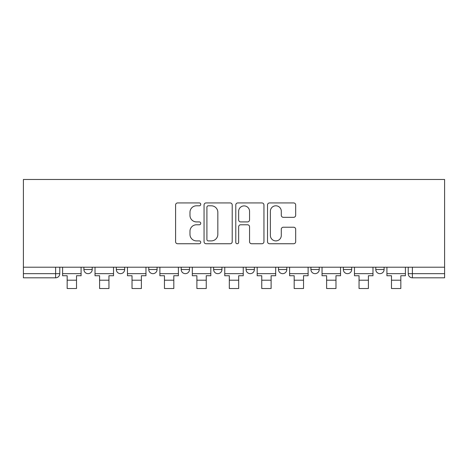 <?xml version="1.0" encoding="UTF-8"?>
<svg xmlns="http://www.w3.org/2000/svg" width="468" height="468" viewBox="0 0 468 468"><rect width="100%" height="100%" fill="white"/><g stroke="black" fill="none" stroke-linecap="round" stroke-linejoin="round"><path stroke-width="0.7" d="M200.737 204.37A1.427 1.427 0 0 0 199.309 202.936L177.629 202.936A2.042 2.042 0 0 0 175.588 204.978L175.588 241.71A2.042 2.042 0 0 0 177.629 243.752L199.309 243.752A1.427 1.427 0 0 0 200.737 242.325A1.427 1.427 0 0 0 199.309 240.897L196.501 240.897A6.529 6.529 0 0 1 189.973 234.363L189.973 231.303A6.529 6.529 0 0 1 196.501 224.775L199.309 224.775A1.427 1.427 0 0 0 200.737 223.347A1.427 1.427 0 0 0 199.309 221.914L196.501 221.914A6.529 6.529 0 0 1 189.973 215.385L189.973 212.326A6.529 6.529 0 0 1 196.501 205.797L199.309 205.797A1.427 1.427 0 0 0 200.737 204.37M343.354 267.21L343.354 269.498L351.673 269.498A4.159 4.159 0 0 1 347.513 273.657A4.159 4.159 0 0 1 343.354 269.498L343.354 267.21M278.489 267.21L278.489 269.498L286.808 269.498A4.159 4.159 0 0 1 282.649 273.657A4.159 4.159 0 0 1 278.489 269.498L278.489 267.21M246.057 267.21L246.057 269.498L254.376 269.498A4.159 4.159 0 0 1 250.216 273.657A4.159 4.159 0 0 1 246.057 269.498L246.057 267.21M181.192 267.21L181.192 269.498L189.511 269.498A4.159 4.159 0 0 1 185.351 273.657A4.159 4.159 0 0 1 181.192 269.498L181.192 267.21M293.641 217.327A2.042 2.042 0 0 0 295.677 215.286L295.677 204.978A2.042 2.042 0 0 0 293.641 202.936L269.556 202.936A2.042 2.042 0 0 0 267.52 204.978L267.52 241.71A2.042 2.042 0 0 0 269.556 243.752L293.641 243.752A2.042 2.042 0 0 0 295.677 241.71L295.677 229.261A2.042 2.042 0 0 0 293.641 227.22L283.333 227.22A2.042 2.042 0 0 0 281.291 229.261L281.291 235.433A5.458 5.458 0 0 1 275.833 240.897A5.458 5.458 0 0 1 270.375 235.433L270.375 211.255A5.458 5.458 0 0 1 275.833 205.797A5.458 5.458 0 0 1 281.291 211.255L281.291 215.286A2.042 2.042 0 0 0 283.333 217.327L293.641 217.327M444.6 267.21L23.4 267.21L23.4 179.478L444.6 179.478L444.6 277.816L412.378 277.816A4.159 4.159 0 0 1 408.219 273.657L444.6 273.657M232.216 204.978A2.042 2.042 0 0 0 230.174 202.936L206.095 202.936A2.042 2.042 0 0 0 204.054 204.978L204.054 241.71A2.042 2.042 0 0 0 206.095 243.752L230.174 243.752A2.042 2.042 0 0 0 232.216 241.71L232.216 204.978M237.826 202.936L261.904 202.936A2.042 2.042 0 0 1 263.946 204.978L263.946 241.71A2.042 2.042 0 0 1 261.904 243.752L251.603 243.752A2.042 2.042 0 0 1 249.561 241.71L249.561 226.816A2.042 2.042 0 0 0 247.519 224.775L240.681 224.775A2.042 2.042 0 0 0 238.645 226.816L238.645 242.325A1.427 1.427 0 0 1 237.212 243.752A1.427 1.427 0 0 1 235.784 242.325L235.784 204.978A2.042 2.042 0 0 1 237.826 202.936M408.219 267.21L408.219 273.657L408.219 267.21M59.781 267.21L59.781 273.657L59.781 267.21M55.622 267.21L55.622 277.816L23.4 277.816L23.4 273.657L59.781 273.657A4.159 4.159 0 0 1 55.622 277.816A4.159 4.159 0 0 0 59.781 273.657M23.4 267.21L23.4 273.657M384.099 267.21L384.099 269.498A4.159 4.159 0 0 1 379.946 273.657A4.159 4.159 0 0 1 375.786 269.498L384.099 269.498L384.099 267.21M375.786 267.21L375.786 269.498M351.673 267.21L351.673 269.498M319.24 267.21L319.24 269.498A4.159 4.159 0 0 1 315.081 273.657A4.159 4.159 0 0 1 310.922 269.498L319.24 269.498L319.24 267.21M310.922 267.21L310.922 269.498M286.808 267.21L286.808 269.498L286.808 267.21M254.376 269.498L254.376 267.21L254.376 269.498A4.159 4.159 0 0 1 250.216 273.657M221.943 267.21L221.943 269.498A4.159 4.159 0 0 1 217.784 273.657A4.159 4.159 0 0 1 213.624 269.498A4.159 4.159 0 0 0 217.784 273.657A4.159 4.159 0 0 0 221.943 269.498L221.943 267.21M213.624 267.21L213.624 269.498L221.943 269.498M189.511 267.21L189.511 269.498M157.078 267.21L157.078 269.498A4.159 4.159 0 0 1 152.919 273.657A4.159 4.159 0 0 1 148.76 269.498A4.159 4.159 0 0 0 152.919 273.657A4.159 4.159 0 0 0 157.078 269.498L148.76 269.498L148.76 267.21M116.327 267.21L116.327 269.498L124.646 269.498L124.646 267.21L124.646 269.498A4.159 4.159 0 0 1 120.487 273.657A4.159 4.159 0 0 1 116.327 269.498A4.159 4.159 0 0 0 120.487 273.657M83.901 267.21L83.901 269.498L92.214 269.498L92.214 267.21L92.214 269.498A4.159 4.159 0 0 1 88.054 273.657A4.159 4.159 0 0 1 83.901 269.498A4.159 4.159 0 0 0 88.054 273.657M208.336 205.797A1.427 1.427 0 0 0 206.909 207.225L206.909 239.464A1.427 1.427 0 0 0 208.336 240.897L211.296 240.897A6.529 6.529 0 0 0 217.831 234.363L217.831 212.326A6.529 6.529 0 0 0 211.296 205.797L208.336 205.797M249.561 211.355A5.458 5.458 0 0 0 244.103 205.897A5.458 5.458 0 0 0 238.645 211.355L238.645 219.878A2.042 2.042 0 0 0 240.681 221.914L247.519 221.914A2.042 2.042 0 0 0 249.561 219.878L249.561 211.355M62.589 273.657L81.093 273.657L81.093 275.734L76.518 275.734L76.518 288.522L67.164 288.522L67.164 275.734L62.589 275.734L62.589 267.21M81.093 273.657L81.093 267.21M95.022 273.657L113.525 273.657L113.525 275.734L108.95 275.734L108.95 288.522L99.596 288.522L99.596 275.734L95.022 275.734L95.022 267.21M113.525 273.657L113.525 267.21M127.454 273.657L145.957 273.657L145.957 275.734L141.383 275.734L141.383 288.522L132.029 288.522L132.029 275.734L127.454 275.734L127.454 267.21M145.957 273.657L145.957 267.21M159.886 273.657L178.39 273.657L178.39 275.734L173.815 275.734L173.815 288.522L164.461 288.522L164.461 275.734L159.886 275.734L159.886 267.21M178.39 273.657L178.39 267.21M192.319 273.657L210.822 273.657L210.822 275.734L206.248 275.734L206.248 288.522L196.888 288.522L196.888 275.734L192.319 275.734L192.319 267.21M210.822 273.657L210.822 267.21M224.751 273.657L243.249 273.657L243.249 275.734L238.68 275.734L238.68 288.522L229.32 288.522L229.32 275.734L224.751 275.734L224.751 267.21M243.249 273.657L243.249 267.21M257.178 273.657L275.681 273.657L275.681 275.734L271.112 275.734L271.112 288.522L261.752 288.522L261.752 275.734L257.178 275.734L257.178 267.21M275.681 273.657L275.681 267.21M289.61 273.657L308.114 273.657L308.114 275.734L303.539 275.734L303.539 288.522L294.185 288.522L294.185 275.734L289.61 275.734L289.61 267.21M308.114 273.657L308.114 267.21M322.042 273.657L340.546 273.657L340.546 275.734L335.971 275.734L335.971 288.522L326.617 288.522L326.617 275.734L322.042 275.734L322.042 267.21M340.546 273.657L340.546 267.21M354.475 273.657L372.978 273.657L372.978 275.734L368.404 275.734L368.404 288.522L359.05 288.522L359.05 275.734L354.475 275.734L354.475 267.21M372.978 273.657L372.978 267.21M386.907 273.657L405.411 273.657L405.411 275.734L400.836 275.734L400.836 288.522L391.482 288.522L391.482 275.734L386.907 275.734L386.907 267.21M405.411 273.657L405.411 267.21M412.378 267.21L412.378 277.816M67.164 280.203L76.518 280.203M99.596 280.203L108.95 280.203M132.029 280.203L141.383 280.203M164.461 280.203L173.815 280.203M196.888 280.203L206.248 280.203M229.32 280.203L238.68 280.203M261.752 280.203L271.112 280.203M294.185 280.203L303.539 280.203M326.617 280.203L335.971 280.203M359.05 280.203L368.404 280.203M391.482 280.203L400.836 280.203"/></g></svg>
